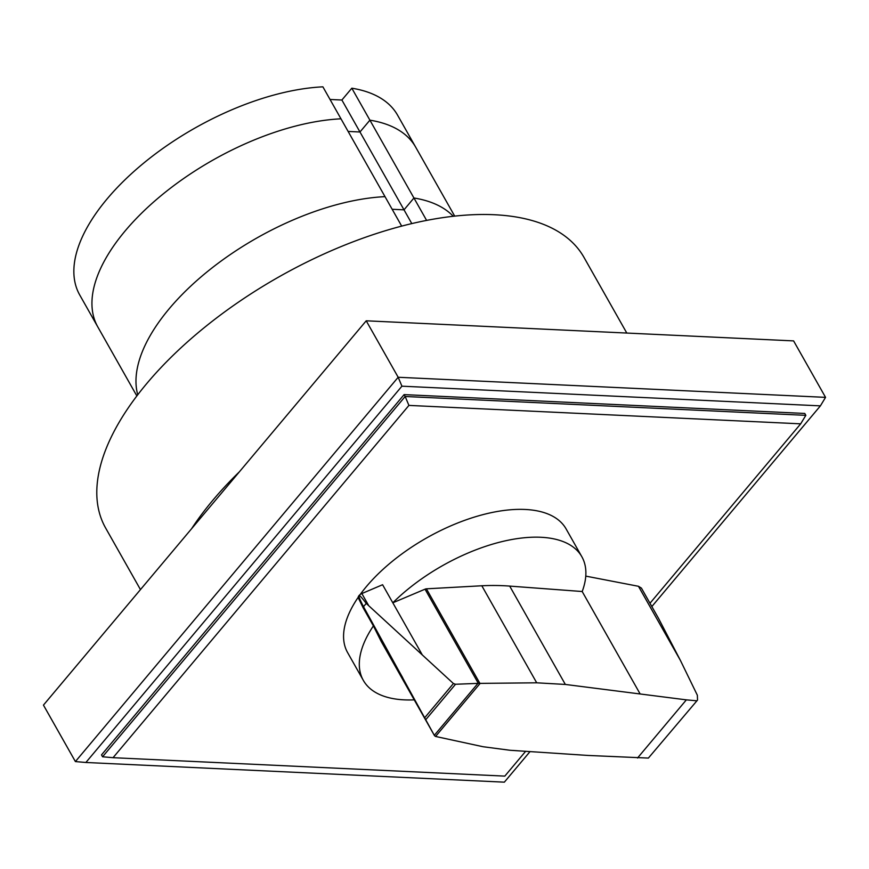 <?xml version="1.0" encoding="UTF-8"?>
<svg xmlns="http://www.w3.org/2000/svg" width="869" height="869" viewBox="0 0 869 869"><rect width="100%" height="100%" fill="white"/><g stroke="black" fill="none" stroke-linecap="round" stroke-linejoin="round"><path stroke-width="1.3" d="M401.684 226.114L322.888 86.835A182.588 88.519 -29.5 0 0 138.79 167.217A182.588 88.519 -29.5 0 0 79.72 294.96L97.806 326.929A182.588 88.519 -29.5 0 1 156.876 199.186A182.588 88.519 -29.5 0 1 340.974 118.814A182.588 88.519 150.5 0 0 156.876 199.186A182.588 88.519 150.5 0 0 97.806 326.929L136.857 395.949M426.614 220.411L413.937 198.002L404.009 209.831L413.937 198.002L369.901 120.172A182.588 88.519 -29.5 0 1 415.643 147.1A182.588 88.519 150.5 0 0 369.901 120.172L359.972 131.99L348.121 131.436L359.972 131.99L341.886 100.022L351.815 88.203L369.901 120.172L359.972 131.99L404.009 209.831L392.158 209.277L404.009 209.831L411.797 223.594M413.937 198.002A182.588 88.519 -29.5 0 1 453.249 216.283A182.588 88.519 -29.5 0 0 413.937 198.002M137.736 394.787A182.588 88.519 -29.5 0 1 209.038 270.292A182.588 88.519 -29.5 0 1 385.01 196.644A182.588 88.519 -29.5 0 0 209.038 270.292A182.588 88.519 -29.5 0 0 137.736 394.787M330.024 99.468L341.886 100.022M351.815 88.203A182.588 88.519 -29.5 0 1 397.557 115.132L454.693 216.12M525.647 751.305L504.813 776.115L113.046 757.692L102.564 756.78L101.499 754.9L404.107 394.613L804.77 413.448L805.835 415.339L800.686 423.833L649.979 603.26M113.046 757.692L408.919 405.41L800.686 423.833M805.835 415.339L405.171 396.492L408.919 405.41M404.107 394.613L405.171 396.492L102.564 756.78M530.025 751.598L504.346 782.165L85.879 762.482L401.923 386.184L398.176 377.265L825.55 397.361L820.401 405.866L651.848 606.551M401.923 386.184L820.401 405.866M75.397 761.57L43.45 705.107L366.218 320.802L398.176 377.265L75.397 761.57L85.879 762.482M366.218 320.802L793.603 340.898L825.55 397.361M140.463 589.595L105.627 528.015A274.8 133.229 -29.5 0 1 205.616 326.538A274.8 133.229 -29.5 0 1 494.265 214.73A274.8 133.229 -29.5 0 1 583.979 257.376L626.799 333.055M239.388 471.813A274.8 133.229 150.5 0 0 191.593 528.721M425.039 589.182A2.705 1.314 -29.5 0 1 426.397 588.824L481.817 585.771A266.805 129.351 -29.5 0 1 509.69 586.097L582.197 591.517A125.538 60.863 150.5 0 0 581.85 556.747A125.538 60.863 150.5 0 0 540.866 537.27A125.538 60.863 150.5 0 0 392.81 602.804L425.039 589.182L478.319 683.36L480.155 683.382L435.565 736.456L434.5 735.674L363.503 606.671C360.255 600.392 358.723 596.742 358.908 595.732L358.93 595.776M434.5 735.674L381.209 641.474L373.398 625.908A125.538 60.863 150.5 0 0 363.329 680.373A125.538 60.863 150.5 0 0 404.313 699.86A125.538 60.863 150.5 0 0 414.231 699.849M360.168 594.537A125.538 60.863 -29.5 0 1 525.137 509.462A125.538 60.863 -29.5 0 1 566.121 528.949L581.85 556.747M648.383 758.083L697.535 700.066L648.383 758.083L587.857 755.433L510.06 750.273L483.023 746.721L435.565 736.456M697.535 700.066L697.362 695.265L680.416 660.429L658.485 618.293L641.409 588.107L638.465 586.293L585.76 576.114M359.103 595.558L359.082 595.526C359.831 595.428 362.221 598.057 366.24 603.423L453.422 683.534L455.53 684.261L478.319 683.36M477.896 683.447L434.326 735.326M455.53 684.261L425.929 719.489M366.24 603.423L363.503 606.671M480.155 683.382L536.705 682.806L565.339 684.446L686.358 699.86L637.52 758.007M402.738 677.766L363.177 607.844L358.343 597.959M392.81 602.804L382.588 584.728L361.852 593.549A4.388 2.129 150.5 0 0 359.082 595.526A4.388 2.129 150.5 0 0 358.908 595.732A4.388 2.129 150.5 0 0 358.332 597.937L365.295 610.234M686.358 699.86L696.504 700.783M361.852 593.549L368.456 605.215M358.332 597.937A4.388 2.129 150.5 0 0 358.343 597.948L365.349 610.331M582.187 591.517L639.877 693.484M363.329 680.373L347.6 652.576A125.538 60.863 -29.5 0 1 358.191 597.34M453.422 683.534L424.865 717.533M638.465 586.293L680.416 660.429M509.69 586.097L565.339 684.446M392.821 602.793L422.149 654.65M426.397 588.824L479.862 683.316M481.817 585.771L536.705 682.806"/></g></svg>
